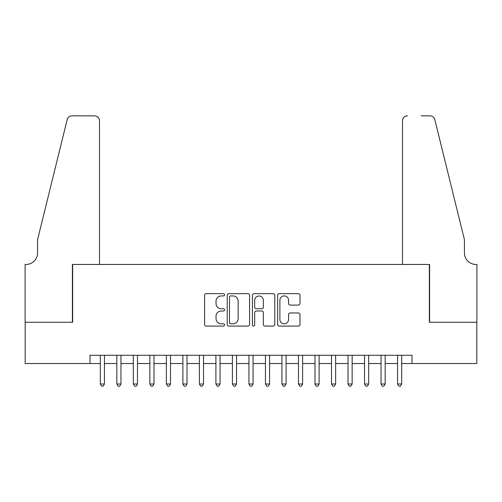 <?xml version="1.0" encoding="UTF-8"?>
<svg xmlns="http://www.w3.org/2000/svg" width="502" height="502" viewBox="0 0 502 502"><rect width="100%" height="100%" fill="white"/><g stroke="black" fill="none" stroke-linecap="round" stroke-linejoin="round"><path stroke-width="0.75" d="M224.582 294.793A1.136 1.136 0 0 0 223.446 293.664L206.222 293.664A1.619 1.619 0 0 0 204.603 295.283L204.603 324.455A1.619 1.619 0 0 0 206.222 326.08L223.446 326.08A1.136 1.136 0 0 0 224.582 324.945A1.136 1.136 0 0 0 223.446 323.809L221.219 323.809A5.189 5.189 0 0 1 216.029 318.619L216.029 316.191A5.189 5.189 0 0 1 221.219 311.002L223.446 311.002A1.136 1.136 0 0 0 224.582 309.872A1.136 1.136 0 0 0 223.446 308.736L221.219 308.736A5.189 5.189 0 0 1 216.029 303.547L216.029 301.118A5.189 5.189 0 0 1 221.219 295.929L223.446 295.929A1.136 1.136 0 0 0 224.582 294.793M298.37 305.09A1.619 1.619 0 0 0 299.989 303.465L299.989 295.283A1.619 1.619 0 0 0 298.37 293.664L279.244 293.664A1.619 1.619 0 0 0 277.625 295.283L277.625 324.455A1.619 1.619 0 0 0 279.244 326.08L298.37 326.08A1.619 1.619 0 0 0 299.989 324.455L299.989 314.572A1.619 1.619 0 0 0 298.37 312.947L290.187 312.947A1.619 1.619 0 0 0 288.562 314.572L288.562 319.473A4.336 4.336 0 0 1 284.226 323.809A4.336 4.336 0 0 1 279.89 319.473L279.89 300.265A4.336 4.336 0 0 1 284.226 295.929A4.336 4.336 0 0 1 288.562 300.265L288.562 303.465A1.619 1.619 0 0 0 290.187 305.09L298.37 305.09M89.996 363.536L25.182 363.536L25.182 322.253L72.658 322.253L72.658 264.46L429.342 264.46L429.342 322.253L476.818 322.253L476.818 363.536L412.004 363.536L412.004 355.278L89.996 355.278L89.996 363.536L100.318 363.536M249.582 295.283A1.619 1.619 0 0 0 247.963 293.664L228.837 293.664A1.619 1.619 0 0 0 227.211 295.283L227.211 324.455A1.619 1.619 0 0 0 228.837 326.08L247.963 326.08A1.619 1.619 0 0 0 249.582 324.455L249.582 295.283M254.037 293.664L273.163 293.664A1.619 1.619 0 0 1 274.789 295.283L274.789 324.455A1.619 1.619 0 0 1 273.163 326.08L264.981 326.08A1.619 1.619 0 0 1 263.362 324.455L263.362 312.627A1.619 1.619 0 0 0 261.737 311.002L256.309 311.002A1.619 1.619 0 0 0 254.69 312.627L254.69 324.945A1.136 1.136 0 0 1 253.554 326.08A1.136 1.136 0 0 1 252.418 324.945L252.418 295.283A1.619 1.619 0 0 1 254.037 293.664M104.447 363.536L116.828 363.536M120.957 363.536L133.344 363.536M137.473 363.536L149.86 363.536M153.982 363.536L166.369 363.536M170.498 363.536L182.885 363.536M187.014 363.536L199.394 363.536M203.523 363.536L215.91 363.536M220.039 363.536L232.42 363.536M236.549 363.536L248.936 363.536M253.064 363.536L265.451 363.536M269.58 363.536L281.961 363.536M286.09 363.536L298.477 363.536M302.606 363.536L314.986 363.536M319.115 363.536L331.502 363.536M335.631 363.536L348.018 363.536M352.14 363.536L364.527 363.536M368.656 363.536L381.043 363.536M385.172 363.536L397.553 363.536M401.682 363.536L412.004 363.536M230.619 295.929A1.136 1.136 0 0 0 229.483 297.065L229.483 322.673A1.136 1.136 0 0 0 230.619 323.809L232.966 323.809A5.189 5.189 0 0 0 238.155 318.619L238.155 301.118A5.189 5.189 0 0 0 232.966 295.929L230.619 295.929M263.362 300.347A4.336 4.336 0 0 0 259.026 296.011A4.336 4.336 0 0 0 254.69 300.347L254.69 307.111A1.619 1.619 0 0 0 256.309 308.736L261.737 308.736A1.619 1.619 0 0 0 263.362 307.111L263.362 300.347M104.447 355.278L104.447 384.011L100.318 384.011L100.318 355.278M104.447 384.011L103.205 386.157L101.555 386.157L100.318 384.011M99.49 264.46L99.49 120.794A4.951 4.951 0 0 0 94.539 115.843L71.999 115.843A4.951 4.951 0 0 0 67.186 119.608L37.568 239.686L37.568 252.901A11.559 11.559 0 0 1 26.01 264.46L25.1 264.46L25.1 322.253L72.407 322.253L72.407 264.46L99.49 264.46L99.49 120.794C99.176 117.807 97.526 116.157 94.539 115.843L80.835 115.843M67.186 119.608C68.448 116.891 68.448 116.891 67.186 119.608C68.448 116.891 68.448 116.891 67.186 119.608M37.568 252.901A11.559 11.559 0 0 1 26.01 264.46M402.51 264.46L402.51 120.794L402.51 264.46L429.593 264.46L429.593 322.253L476.9 322.253L476.9 264.46L475.99 264.46A11.559 11.559 0 0 1 464.432 252.901A11.559 11.559 0 0 0 475.99 264.46M455.352 202.871L434.814 119.608L464.432 239.686L464.432 252.901M421.165 115.843L430.001 115.843A4.951 4.951 0 0 1 434.814 119.608C433.552 116.891 433.552 116.891 434.814 119.608C433.552 116.891 433.552 116.891 434.814 119.608M407.461 115.843A4.951 4.951 0 0 0 402.51 120.794C402.824 117.807 404.474 116.157 407.461 115.843M120.957 355.278L120.957 384.011L116.828 384.011L116.828 355.278M120.957 384.011L119.721 386.157L118.07 386.157L116.828 384.011M137.473 355.278L137.473 384.011L133.344 384.011L133.344 355.278M137.473 384.011L136.237 386.157L134.58 386.157L133.344 384.011M153.982 355.278L153.982 384.011L149.86 384.011L149.86 355.278M153.982 384.011L152.746 386.157L151.096 386.157L149.86 384.011M170.498 355.278L170.498 384.011L166.369 384.011L166.369 355.278M170.498 384.011L169.262 386.157L167.612 386.157L166.369 384.011M187.014 355.278L187.014 384.011L182.885 384.011L182.885 355.278M187.014 384.011L185.771 386.157L184.121 386.157L182.885 384.011M203.523 355.278L203.523 384.011L199.394 384.011L199.394 355.278M203.523 384.011L202.287 386.157L200.637 386.157L199.394 384.011M220.039 355.278L220.039 384.011L215.91 384.011L215.91 355.278M220.039 384.011L218.797 386.157L217.146 386.157L215.91 384.011M236.549 355.278L236.549 384.011L232.42 384.011L232.42 355.278M236.549 384.011L235.312 386.157L233.662 386.157L232.42 384.011M253.064 355.278L253.064 384.011L248.936 384.011L248.936 355.278M253.064 384.011L251.828 386.157L250.172 386.157L248.936 384.011M269.58 355.278L269.58 384.011L265.451 384.011L265.451 355.278M269.58 384.011L268.338 386.157L266.688 386.157L265.451 384.011M286.09 355.278L286.09 384.011L281.961 384.011L281.961 355.278M286.09 384.011L284.854 386.157L283.203 386.157L281.961 384.011M302.606 355.278L302.606 384.011L298.477 384.011L298.477 355.278M302.606 384.011L301.363 386.157L299.713 386.157L298.477 384.011M319.115 355.278L319.115 384.011L314.986 384.011L314.986 355.278M319.115 384.011L317.879 386.157L316.229 386.157L314.986 384.011M335.631 355.278L335.631 384.011L331.502 384.011L331.502 355.278M335.631 384.011L334.388 386.157L332.738 386.157L331.502 384.011M352.14 355.278L352.14 384.011L348.018 384.011L348.018 355.278M352.14 384.011L350.904 386.157L349.254 386.157L348.018 384.011M368.656 355.278L368.656 384.011L364.527 384.011L364.527 355.278M368.656 384.011L367.42 386.157L365.763 386.157L364.527 384.011M385.172 355.278L385.172 384.011L381.043 384.011L381.043 355.278M385.172 384.011L383.93 386.157L382.279 386.157L381.043 384.011M401.682 355.278L401.682 384.011L397.553 384.011L397.553 355.278M401.682 384.011L400.445 386.157L398.795 386.157L397.553 384.011"/></g></svg>
